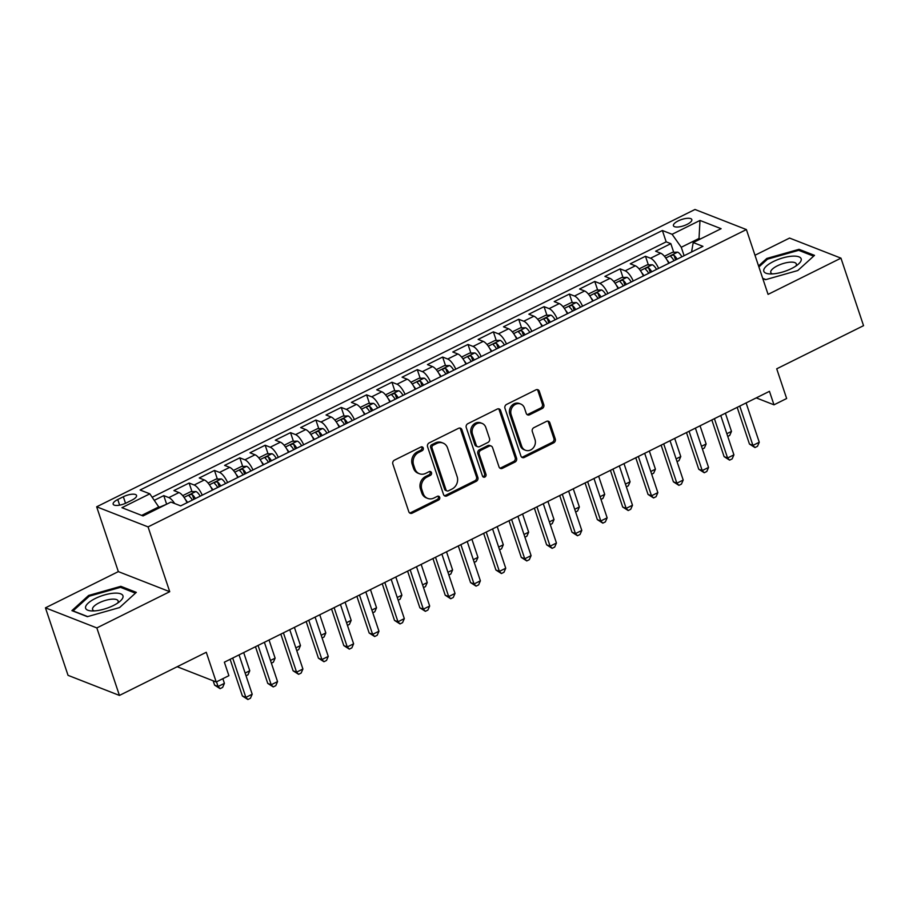 <?xml version="1.0" encoding="UTF-8"?>
<svg xmlns="http://www.w3.org/2000/svg" width="909" height="909" viewBox="0 0 909 909"><rect width="100%" height="100%" fill="white"/><g stroke="black" fill="none" stroke-linecap="round" stroke-linejoin="round"><path stroke-width="1.36" d="M423.253 448.001A2.079 1.807 111.3 0 0 420.89 447.012L394.449 460.147A2.977 2.591 111.3 0 0 392.847 464.033L408.811 511.744A2.977 2.591 111.3 0 0 412.186 513.165L438.627 500.018A2.079 1.807 111.3 0 0 437.388 496.314L433.968 498.007A9.51 8.283 111.3 0 1 427.662 498.393A9.51 8.283 111.3 0 1 423.162 493.485L421.833 489.508A9.51 8.283 111.3 0 1 426.957 477.066L430.377 475.373A2.079 1.807 111.3 0 0 430.514 471.578A2.079 1.807 111.3 0 0 429.139 471.657L425.719 473.362A9.51 8.283 111.3 0 1 419.413 473.737A9.51 8.283 111.3 0 1 414.913 468.839L413.584 464.863A9.51 8.283 111.3 0 1 418.708 452.421L422.14 450.716A2.079 1.807 111.3 0 0 423.253 448.001M419.413 473.737L418.026 473.191A9.51 8.283 111.3 0 1 413.527 468.294L412.197 464.317A9.51 8.283 111.3 0 1 417.322 451.875L420.742 450.182A2.079 1.807 111.3 0 0 421.515 446.83M409.573 512.892A2.977 2.591 111.3 0 0 410.8 512.619L437.24 499.473A2.079 1.807 111.3 0 0 438.002 496.132M427.662 498.393L426.276 497.848A9.51 8.283 111.3 0 1 421.776 492.939L420.447 488.962A9.51 8.283 111.3 0 1 425.571 476.532L428.991 474.828A2.079 1.807 111.3 0 0 429.752 471.476M678.182 220.921A9.692 3.306 -18.5 0 0 673.433 225.727A9.692 3.306 -18.5 0 0 687.068 224.398A9.692 3.306 -18.5 0 0 691.817 219.58A9.692 3.306 -18.5 0 0 678.182 220.921M542.184 408.539A2.977 2.591 111.3 0 0 543.787 404.641L539.298 391.256A2.977 2.591 111.3 0 0 535.924 389.847L506.563 404.437A2.977 2.591 111.3 0 0 504.961 408.323L520.925 456.034A2.977 2.591 111.3 0 0 524.3 457.454L553.661 442.853A2.977 2.591 111.3 0 0 555.263 438.967L549.854 422.799A2.977 2.591 111.3 0 0 546.479 421.39L533.913 427.639A2.977 2.591 111.3 0 0 532.31 431.525L534.992 439.536A7.954 6.92 111.3 0 1 533.129 448.069A7.954 6.92 111.3 0 1 525.447 450.25A7.954 6.92 111.3 0 1 521.675 446.16L511.176 414.743A7.954 6.92 111.3 0 1 513.04 406.209A7.954 6.92 111.3 0 1 520.721 404.028A7.954 6.92 111.3 0 1 524.482 408.13L526.231 413.368A2.977 2.591 111.3 0 0 529.617 414.777L542.184 408.539L540.787 407.993A2.977 2.591 111.3 0 0 542.389 404.107L537.912 390.722A2.977 2.591 111.3 0 0 537.151 389.575M96.843 627.926L169.733 591.702L118.34 571.613L45.45 607.837L96.843 627.926L119.431 695.43L206.275 652.276L216.206 681.989L228.886 675.682L224.364 662.184L769.457 391.324L773.979 404.823L786.649 398.517L776.718 368.815L863.55 325.672L840.961 258.156L789.569 238.067L754.981 255.259M169.733 591.702L148.053 526.89L746.391 229.568L768.071 294.38L840.961 258.156M461.908 429.718A2.977 2.591 111.3 0 0 458.534 428.309L429.162 442.899A2.977 2.591 111.3 0 0 427.571 446.785L443.524 494.496A2.977 2.591 111.3 0 0 446.91 495.905L476.271 481.316A2.977 2.591 111.3 0 0 477.873 477.43L461.908 429.718L460.522 429.173A2.977 2.591 111.3 0 0 459.761 428.037M467.862 423.674L497.234 409.073A2.977 2.591 111.3 0 1 500.609 410.493L516.573 458.204A2.977 2.591 111.3 0 1 514.971 462.09L502.404 468.328A2.977 2.591 111.3 0 1 499.03 466.919L492.553 447.569A2.977 2.591 111.3 0 0 489.178 446.16L480.838 450.296A2.977 2.591 111.3 0 0 479.236 454.182L485.974 474.328A2.079 1.807 111.3 0 1 482.497 476.066L466.26 427.56A2.977 2.591 111.3 0 1 467.862 423.674M119.431 695.43L68.039 675.342L45.45 607.837M673.717 252.293L670.831 243.657L655.616 251.214L660.684 253.202L650.549 258.236A12.112 4.306 63.6 0 1 658.605 268.382M648.356 264.883L645.47 256.258L630.267 263.815L635.334 265.803L625.187 270.837A12.112 4.306 63.6 0 1 633.255 280.983M623.006 277.484L620.12 268.859L604.905 276.416L609.973 278.393L599.838 283.438A12.112 4.306 63.6 0 1 607.905 293.584M597.656 290.085L594.77 281.449L579.556 289.017L584.623 290.994L574.488 296.039A12.112 4.306 63.6 0 1 582.544 306.174M572.306 302.686L569.409 294.05L554.206 301.606L559.274 303.595L549.127 308.628A12.112 4.306 63.6 0 1 557.194 318.775M546.945 315.287L544.059 306.651L528.845 314.207L533.924 316.196L523.777 321.229A12.112 4.306 63.6 0 1 531.845 331.376M521.596 327.876L518.709 319.252L503.495 326.808L508.563 328.785L498.427 333.83A12.112 4.306 63.6 0 1 506.483 343.977M496.246 340.477L493.36 331.842L478.145 339.409L483.213 341.386L473.066 346.431A12.112 4.306 63.6 0 1 481.134 356.567M470.885 353.078L467.999 344.443L452.784 351.999L457.863 353.987L447.717 359.021A12.112 4.306 63.6 0 1 455.784 369.168M445.535 365.679L442.649 357.044L427.435 364.6L432.502 366.588L422.367 371.622A12.112 4.306 63.6 0 1 430.434 381.769M420.185 378.269L417.299 369.645L402.085 377.201L407.152 379.178L397.017 384.223A12.112 4.306 63.6 0 1 405.073 394.37M394.824 390.87L391.938 382.234L376.735 389.802L381.803 391.779L371.656 396.824A12.112 4.306 63.6 0 1 379.723 406.959M369.474 403.471L366.588 394.836L351.374 402.392L356.442 404.38L346.306 409.414A12.112 4.306 63.6 0 1 354.374 419.56M344.125 416.072L341.239 407.437L326.024 414.993L331.092 416.981L320.957 422.015A12.112 4.306 63.6 0 1 329.013 432.161M318.775 428.662L315.877 420.038L300.674 427.594L305.742 429.571L295.595 434.616A12.112 4.306 63.6 0 1 303.663 444.762M293.414 441.263L290.528 432.639L275.313 440.195L280.392 442.172L270.246 447.217A12.112 4.306 63.6 0 1 278.313 457.352M268.064 453.864L265.178 445.228L249.964 452.796L255.031 454.773L244.896 459.806A12.112 4.306 63.6 0 1 252.952 469.953M242.714 466.465L239.828 457.829L224.614 465.385L229.682 467.374L219.535 472.407A12.112 4.306 63.6 0 1 227.602 482.554M217.353 479.054L214.467 470.43L199.253 477.986L204.332 479.963L194.185 485.008A12.112 4.306 63.6 0 1 202.252 495.155M192.004 491.655L189.117 483.031L173.903 490.587L178.971 492.564A12.112 4.306 63.6 0 1 187.038 502.711M126.374 502.893L131.953 500.12A9.385 3.204 -18.5 0 0 136.555 495.45A9.385 3.204 -18.5 0 0 123.34 496.746L117.761 499.518A9.385 3.204 -18.5 0 0 113.159 504.188A9.385 3.204 -18.5 0 0 126.374 502.893M148.053 526.89L96.661 506.802L694.987 209.479L746.391 229.568M670.831 243.657L666.172 241.839L662.377 230.5L140.1 490.019L149.826 493.826L159.348 507.836M662.377 230.5L672.103 234.295L699.987 220.444L721.11 228.693L693.215 242.555L702.941 246.35L180.664 505.881L170.937 502.075L143.054 515.937L121.942 507.688L149.826 493.826M166.642 504.211L163.768 495.621L168.835 497.609A12.112 4.306 63.6 0 1 174.63 503.518M189.117 483.031L194.185 485.008M214.467 470.43L219.535 472.407M239.828 457.829L244.896 459.806M265.178 445.228L270.246 447.217M290.528 432.639L295.595 434.616M315.877 420.038L320.957 422.015M341.239 407.437L346.306 409.414M366.588 394.836L371.656 396.824M391.938 382.234L397.017 384.223M417.299 369.645L422.367 371.622M442.649 357.044L447.717 359.021M467.999 344.443L473.066 346.431M493.36 331.842L498.427 333.83M518.709 319.252L523.777 321.229M544.059 306.651L549.127 308.628M569.409 294.05L574.488 296.039M594.77 281.449L599.838 283.438M620.12 268.859L625.187 270.837M645.47 256.258L650.549 258.236M666.172 241.839L152.235 497.223M163.768 495.621L154.394 500.28M699.373 239.499L699.021 238.453L681.273 247.271L684.102 255.713M158.995 506.802L141.679 515.403M118.34 571.613L96.661 506.802M756.243 397.892L773.979 404.823M177.187 666.729L216.206 681.989M700.385 238.987L699.021 238.453L699.987 220.444M691.556 252.009L693.215 242.555M212.388 490.11A12.112 4.306 -116.4 0 0 204.332 479.963M237.749 477.509A12.112 4.306 -116.4 0 0 229.682 467.374M263.099 464.919A12.112 4.306 -116.4 0 0 255.031 454.773M288.448 452.318A12.112 4.306 -116.4 0 0 280.392 442.172M313.81 439.717A12.112 4.306 -116.4 0 0 305.742 429.571M339.159 427.116A12.112 4.306 -116.4 0 0 331.092 416.981M364.509 414.527A12.112 4.306 -116.4 0 0 356.442 404.38M389.859 401.926A12.112 4.306 -116.4 0 0 381.803 391.779M415.22 389.325A12.112 4.306 -116.4 0 0 407.152 379.178M440.57 376.724A12.112 4.306 -116.4 0 0 432.502 366.588M465.919 364.134A12.112 4.306 -116.4 0 0 457.863 353.987M491.28 351.533A12.112 4.306 -116.4 0 0 483.213 341.386M516.63 338.932A12.112 4.306 -116.4 0 0 508.563 328.785M541.98 326.331A12.112 4.306 -116.4 0 0 533.924 316.196M567.341 313.741A12.112 4.306 -116.4 0 0 559.274 303.595M592.691 301.14A12.112 4.306 -116.4 0 0 584.623 290.994M618.04 288.539A12.112 4.306 -116.4 0 0 609.973 278.393M643.39 275.938A12.112 4.306 -116.4 0 0 635.334 265.803M668.751 263.349A12.112 4.306 -116.4 0 0 660.684 253.202M681.273 247.271L672.103 234.295M119.59 607.553L136.316 592.361L120.829 586.316L88.627 595.452L71.902 610.632L87.378 616.677L119.59 607.553M762.787 278.586L765.583 279.677L797.784 270.541L814.509 255.361L799.034 249.316L766.821 258.44L758.561 265.951M88.968 596.463L88.627 595.452M121.272 587.634L120.829 586.316M799.477 250.623L799.034 249.316M767.162 259.463L766.821 258.44M444.285 495.644A2.977 2.591 111.3 0 0 445.512 495.371L474.884 480.77A2.977 2.591 111.3 0 0 476.486 476.884L460.522 429.173M433.15 445.251A2.079 1.807 111.3 0 0 432.025 447.967L446.035 489.849A2.079 1.807 111.3 0 0 448.398 490.837L452.012 489.042A9.51 8.283 111.3 0 0 457.136 476.6L447.558 447.978A9.51 8.283 111.3 0 0 443.058 443.081A9.51 8.283 111.3 0 0 436.752 443.456L433.15 445.251L431.752 444.706A2.079 1.807 111.3 0 0 430.639 447.421L432.025 447.967M447.023 490.917L445.637 490.383A2.079 1.807 111.3 0 1 444.649 489.303L430.639 447.421M443.058 443.081L441.672 442.535A9.51 8.283 111.3 0 0 435.366 442.91L436.752 443.456M431.752 444.706L435.366 442.91M499.78 468.067A2.977 2.591 111.3 0 0 501.007 467.794L513.574 461.545A2.977 2.591 111.3 0 0 515.176 457.659L499.211 409.948A2.977 2.591 111.3 0 0 498.462 408.8M491.144 446.035L489.758 445.49A2.977 2.591 111.3 0 0 487.781 445.615L479.452 449.75A2.977 2.591 111.3 0 0 477.85 453.648L484.588 473.782L485.974 474.328M482.849 476.691A2.079 1.807 111.3 0 0 484.588 473.782M485.826 427.491A7.954 6.92 111.3 0 0 482.065 423.389A7.954 6.92 111.3 0 0 474.384 425.571A7.954 6.92 111.3 0 0 472.521 434.104L476.225 445.171A2.977 2.591 111.3 0 0 479.6 446.592L487.928 442.444A2.977 2.591 111.3 0 0 489.531 438.558L485.826 427.491M482.065 423.389L480.679 422.844A7.954 6.92 111.3 0 0 472.987 425.037A7.954 6.92 111.3 0 0 471.135 433.559L472.521 434.104M477.623 446.705L476.236 446.16A2.977 2.591 111.3 0 1 474.828 444.626L471.135 433.559M526.993 414.504A2.977 2.591 111.3 0 0 528.22 414.231L540.787 407.993M520.721 404.028L519.334 403.482A7.954 6.92 111.3 0 0 511.642 405.675A7.954 6.92 111.3 0 0 509.779 414.197L511.176 414.743M525.447 450.25L524.05 449.705A7.954 6.92 111.3 0 1 520.289 445.615L509.779 414.197M521.686 457.182A2.977 2.591 111.3 0 0 522.914 456.909L552.274 442.319A2.977 2.591 111.3 0 0 553.876 438.433L548.468 422.265A2.977 2.591 111.3 0 0 547.707 421.117M166.552 504.256L159.177 507.347M213.149 680.784L214.604 685.136L218.08 686.5L224.421 683.352L222.853 678.682M216.524 681.83L218.08 686.5L220.114 688.658L214.604 685.136M224.421 683.352L222.648 687.397L220.114 688.658M230.113 659.32L242.385 695.999L245.862 697.362L232.704 658.036M252.202 694.215L250.429 698.26L247.896 699.521L245.862 697.362L252.202 694.215L239.044 654.889M247.896 699.521L242.385 695.999M95.263 598.508A19.691 6.715 -18.5 0 0 91.093 610.893A19.691 6.715 -18.5 0 0 113.318 605.564A19.691 6.715 -18.5 0 0 120.158 601.167A19.691 6.715 -18.5 0 0 118 593.225A19.691 6.715 -18.5 0 0 95.263 598.508M117.636 603.099A13.476 4.59 -18.5 0 0 118.136 600.963A13.476 4.59 -18.5 0 0 99.172 602.815A13.476 4.59 -18.5 0 0 92.582 609.507A13.476 4.59 -18.5 0 0 94.263 610.916M87.684 616.597L73.084 610.882L89.287 596.179L120.499 587.328L135.43 593.168M763.696 270.359A19.691 6.715 -18.5 0 0 769.287 273.893A19.691 6.715 -18.5 0 0 798.352 264.167A19.691 6.715 -18.5 0 0 801.272 259.701A19.691 6.715 -18.5 0 0 782.91 257.883A19.691 6.715 -18.5 0 0 763.696 270.359M795.829 266.087A13.476 4.59 -18.5 0 0 796.42 264.587A13.476 4.59 -18.5 0 0 796.341 263.951A13.476 4.59 -18.5 0 0 782.967 263.599A13.476 4.59 -18.5 0 0 770.696 271.882A13.476 4.59 -18.5 0 0 770.775 272.507A13.476 4.59 -18.5 0 0 772.468 273.904M758.901 266.962L767.491 259.167L798.693 250.327L813.623 256.156M765.878 279.586L762.708 278.347M185.356 499.439A8.022 2.852 63.6 0 1 187.527 502.472M183.129 496.144L183.061 495.485L190.663 491.701L195.98 491.53A8.022 2.852 63.6 0 1 200.207 496.166M195.39 498.564A8.022 2.852 -116.4 0 0 192.31 494.666C190.083 494.303 189.072 494.814 189.265 496.178A8.022 2.852 63.6 0 1 192.344 500.075M192.31 494.666L193.617 498.552A4.091 1.454 63.6 0 1 194.094 499.2M245.123 673.058L249.77 670.751L243.692 652.582M249.77 670.751L248.009 674.796L246.032 675.773M210.718 486.849A8.022 2.852 63.6 0 1 212.876 489.871M208.479 483.554L208.411 482.884L216.012 479.1L221.33 478.929A8.022 2.852 63.6 0 1 225.557 483.577M220.739 485.963A8.022 2.852 -116.4 0 0 217.671 482.065C215.433 481.702 214.422 482.213 214.626 483.577A8.022 2.852 63.6 0 1 217.694 487.474M217.671 482.065L218.967 485.951A4.091 1.454 63.6 0 1 219.444 486.61M270.473 660.457L275.12 658.15L269.041 639.981M275.12 658.15L273.359 662.206L271.393 663.184M236.067 474.248A8.022 2.852 63.6 0 1 238.238 477.27M233.829 470.953L233.761 470.283L241.374 466.51L246.68 466.328A8.022 2.852 63.6 0 1 250.907 470.976M246.089 473.362A8.022 2.852 -116.4 0 0 243.021 469.464C240.783 469.112 239.771 469.612 239.976 470.976A8.022 2.852 63.6 0 1 243.055 474.873M243.021 469.464L244.316 473.35A4.091 1.454 63.6 0 1 244.805 474.009M295.834 647.867L300.481 645.549L294.402 627.38M300.481 645.549L298.709 649.605L296.743 650.583M261.417 461.647A8.022 2.852 63.6 0 1 263.587 464.669M259.19 458.352L259.122 457.682L266.723 453.909L272.041 453.739A8.022 2.852 63.6 0 1 276.268 458.375M271.45 460.772A8.022 2.852 -116.4 0 0 268.371 456.863C266.144 456.511 265.133 457.011 265.326 458.375A8.022 2.852 63.6 0 1 268.405 462.283M268.371 456.863L269.678 460.749A4.091 1.454 63.6 0 1 270.155 461.408M321.184 635.266L325.831 632.959L319.752 614.791M325.831 632.959L324.058 637.004L322.093 637.982M255.474 646.731L267.746 683.398L271.212 684.761L258.065 645.447M277.552 681.614L275.791 685.659L273.245 686.92L271.212 684.761L277.552 681.614L264.394 642.288M273.245 686.92L267.746 683.398M280.824 634.13L293.096 670.808L296.573 672.16L283.415 632.846M302.913 669.013L301.14 673.058L298.606 674.319L296.573 672.16L302.913 669.013L289.755 629.698M298.606 674.319L293.096 670.808M306.174 621.529L318.445 658.207L321.922 659.559L308.765 620.245M328.263 656.412L326.49 660.468L323.956 661.718L321.922 659.559L328.263 656.412L315.105 617.097M323.956 661.718L318.445 658.207M331.535 608.928L343.807 645.606L347.272 646.969L334.114 607.644M353.612 643.811L351.84 647.867L349.306 649.128L347.272 646.969L353.612 643.811L340.455 604.496M349.306 649.128L343.807 645.606M286.778 449.046A8.022 2.852 63.6 0 1 288.937 452.08M284.54 445.751L284.472 445.092L292.073 441.308L297.391 441.138A8.022 2.852 63.6 0 1 301.618 445.774M296.8 448.171A8.022 2.852 -116.4 0 0 293.721 444.274C291.494 443.91 290.482 444.41 290.687 445.785A8.022 2.852 63.6 0 1 293.755 449.682M293.721 444.274L295.027 448.16A4.091 1.454 63.6 0 1 295.505 448.807M346.534 622.665L351.181 620.358L345.102 602.19M351.181 620.358L349.42 624.403L347.443 625.381M356.885 596.338L369.156 633.005L372.633 634.368L359.475 595.043M378.962 631.221L377.201 635.266L374.667 636.527L372.633 634.368L378.962 631.221L365.816 591.895M374.667 636.527L369.156 633.005M312.128 436.456A8.022 2.852 63.6 0 1 314.298 439.479M309.889 433.161L309.821 432.491L317.423 428.707L322.74 428.537A8.022 2.852 63.6 0 1 326.967 433.173M322.15 435.57A8.022 2.852 -116.4 0 0 319.082 431.673C316.843 431.309 315.832 431.82 316.037 433.184A8.022 2.852 63.6 0 1 319.104 437.081M319.082 431.673L320.377 435.559A4.091 1.454 63.6 0 1 320.866 436.218M371.895 610.064L376.542 607.757L370.463 589.589M376.542 607.757L374.769 611.802L372.804 612.791M382.234 583.737L394.506 620.415L397.983 621.767L384.825 582.453M404.323 618.62L402.551 622.665L400.017 623.926L397.983 621.767L404.323 618.62L391.165 579.294M400.017 623.926L394.506 620.415M337.478 423.855A8.022 2.852 63.6 0 1 339.648 426.878M335.239 420.56L335.171 419.89L342.784 416.106L348.09 415.936A8.022 2.852 63.6 0 1 352.317 420.583M347.511 422.969A8.022 2.852 -116.4 0 0 344.431 419.072C342.204 418.719 341.182 419.219 341.386 420.583A8.022 2.852 63.6 0 1 344.466 424.48M344.431 419.072L345.727 422.958A4.091 1.454 63.6 0 1 346.215 423.617M397.244 597.474L401.892 595.156L395.813 576.988M401.892 595.156L400.119 599.213L398.153 600.19M407.596 571.136L419.867 607.814L423.333 609.166L410.175 569.852M429.673 606.019L427.9 610.064L425.367 611.325L423.333 609.166L429.673 606.019L416.515 566.705M425.367 611.325L419.867 607.814M362.839 411.254A8.022 2.852 63.6 0 1 364.998 414.277M360.6 407.959L360.532 407.289L368.134 403.516L373.451 403.346A8.022 2.852 63.6 0 1 377.678 407.982M372.86 410.379A8.022 2.852 -116.4 0 0 369.781 406.471C367.554 406.118 366.543 406.618 366.747 407.982A8.022 2.852 63.6 0 1 369.815 411.891M369.781 406.471L371.088 410.357A4.091 1.454 63.6 0 1 371.565 411.016M422.594 584.873L427.241 582.567L421.162 564.398M427.241 582.567L425.48 586.612L423.503 587.589M432.945 558.535L445.217 595.213L448.694 596.577L435.536 557.251M455.023 593.418L453.261 597.474L450.728 598.736L448.694 596.577L455.023 593.418L441.876 554.104M450.728 598.736L445.217 595.213M388.188 398.653A8.022 2.852 63.6 0 1 390.347 401.687M385.95 395.358L385.882 394.699L393.483 390.915L398.801 390.745A8.022 2.852 63.6 0 1 403.028 395.381M398.21 397.778A8.022 2.852 -116.4 0 0 395.142 393.881C392.904 393.517 391.893 394.017 392.097 395.392A8.022 2.852 63.6 0 1 395.165 399.29M395.142 393.881L396.438 397.767A4.091 1.454 63.6 0 1 396.915 398.415M447.955 572.272L452.602 569.966L446.512 551.797M452.602 569.966L450.83 574.011L448.864 574.988M458.295 545.945L470.567 582.612L474.043 583.976L460.886 544.65M480.384 580.828L478.611 584.873L476.077 586.135L474.043 583.976L480.384 580.828L467.226 541.503M476.077 586.135L470.567 582.612M413.538 386.064A8.022 2.852 63.6 0 1 415.708 389.086M411.3 382.769L411.232 382.098L418.844 378.314L424.151 378.144A8.022 2.852 63.6 0 1 428.378 382.78M423.56 385.177A8.022 2.852 -116.4 0 0 420.492 381.28C418.265 380.916 417.242 381.428 417.447 382.791A8.022 2.852 63.6 0 1 420.526 386.689M420.492 381.28L421.787 385.166A4.091 1.454 63.6 0 1 422.276 385.825M473.305 559.671L477.952 557.365L471.873 539.196M477.952 557.365L476.18 561.41L474.214 562.398M483.645 533.344L495.916 570.023L499.393 571.375L486.235 532.06M505.734 568.227L503.961 572.272L501.427 573.534L499.393 571.375L505.734 568.227L492.576 528.902M501.427 573.534L495.916 570.023M438.888 373.463A8.022 2.852 63.6 0 1 441.058 376.485M436.661 370.168L436.593 369.497L444.194 365.713L449.512 365.543A8.022 2.852 63.6 0 1 453.739 370.19M448.921 372.576A8.022 2.852 -116.4 0 0 445.842 368.679C443.615 368.327 442.603 368.827 442.797 370.19A8.022 2.852 63.6 0 1 445.876 374.088M445.842 368.679L447.148 372.565A4.091 1.454 63.6 0 1 447.626 373.224M498.655 547.082L503.302 544.764L497.223 526.595M503.302 544.764L501.541 548.82L499.564 549.797M509.006 520.743L521.277 557.422L524.743 558.774L511.597 519.459M531.083 555.626L529.322 559.671L526.777 560.933L524.743 558.774L531.083 555.626L517.925 516.312M526.777 560.933L521.277 557.422M464.249 360.862A8.022 2.852 63.6 0 1 466.408 363.884M462.011 357.567L461.942 356.896L469.544 353.124L474.862 352.942A8.022 2.852 63.6 0 1 479.088 357.589M474.271 359.987A8.022 2.852 -116.4 0 0 471.203 356.078C468.964 355.726 467.953 356.226 468.158 357.589A8.022 2.852 63.6 0 1 471.226 361.498M471.203 356.078L472.498 359.964A4.091 1.454 63.6 0 1 472.975 360.623M524.004 534.481L528.652 532.174L522.573 513.994M528.652 532.174L526.89 536.219L524.925 537.196M534.356 508.142L546.627 544.821L550.104 546.184L536.946 506.858M556.444 543.025L554.672 547.082L552.138 548.343L550.104 546.184L556.444 543.025L543.287 503.711M552.138 548.343L546.627 544.821M489.599 348.261A8.022 2.852 63.6 0 1 491.769 351.294M487.36 344.966L487.292 344.306L494.905 340.523L500.211 340.352A8.022 2.852 63.6 0 1 504.438 344.988M499.62 347.386A8.022 2.852 -116.4 0 0 496.553 343.477C494.314 343.125 493.303 343.625 493.507 345A8.022 2.852 63.6 0 1 496.587 348.897M496.553 343.477L497.848 347.363A4.091 1.454 63.6 0 1 498.337 348.022M549.366 521.88L554.013 519.573L547.934 501.404M554.013 519.573L552.24 523.618L550.275 524.595M559.705 495.553L571.977 532.219L575.454 533.583L562.296 494.257M581.794 530.436L580.022 534.481L577.488 535.742L575.454 533.583L581.794 530.436L568.636 491.11M577.488 535.742L571.977 532.219M514.948 335.671A8.022 2.852 63.6 0 1 517.119 338.693M512.721 332.376L512.653 331.705L520.255 327.922L525.572 327.751A8.022 2.852 63.6 0 1 529.799 332.387M524.982 334.785A8.022 2.852 -116.4 0 0 521.902 330.887C519.675 330.524 518.664 331.035 518.857 332.399A8.022 2.852 63.6 0 1 521.936 336.296M521.902 330.887L523.209 334.773A4.091 1.454 63.6 0 1 523.686 335.432M574.715 509.279L579.363 506.972L573.284 488.803M579.363 506.972L577.59 511.017L575.624 511.994M585.066 482.952L597.338 519.63L600.804 520.982L587.646 481.668M607.144 517.835L605.371 521.88L602.837 523.141L600.804 520.982L607.144 517.835L593.986 478.509M602.837 523.141L597.338 519.63M540.31 323.07A8.022 2.852 63.6 0 1 542.468 326.092M538.071 319.775L538.003 319.104L545.605 315.321L550.922 315.15A8.022 2.852 63.6 0 1 555.149 319.798M550.331 322.184A8.022 2.852 -116.4 0 0 547.252 318.286C545.025 317.934 544.014 318.434 544.218 319.798A8.022 2.852 63.6 0 1 547.286 323.695M547.252 318.286L548.559 322.172A4.091 1.454 63.6 0 1 549.036 322.831M600.065 496.689L604.712 494.371L598.633 476.202M604.712 494.371L602.951 498.427L600.974 499.405M610.416 470.351L622.688 507.029L626.165 508.381L613.007 469.067M632.494 505.234L630.732 509.279L628.199 510.54L626.165 508.381L632.494 505.234L619.347 465.919M628.199 510.54L622.688 507.029M565.659 310.469A8.022 2.852 63.6 0 1 567.83 313.491M563.421 307.174L563.353 306.503L570.954 302.731L576.272 302.549A8.022 2.852 63.6 0 1 580.499 307.197M575.681 309.594A8.022 2.852 -116.4 0 0 572.613 305.685C570.375 305.333 569.364 305.833 569.568 307.197A8.022 2.852 63.6 0 1 572.636 311.105M572.613 305.685L573.909 309.571A4.091 1.454 63.6 0 1 574.397 310.23M625.426 484.088L630.073 481.781L623.994 463.601M630.073 481.781L628.301 485.826L626.335 486.804M635.766 457.75L648.037 494.428L651.514 495.791L638.357 456.466M657.855 492.633L656.082 496.689L653.548 497.939L651.514 495.791L657.855 492.633L644.697 453.318M653.548 497.939L648.037 494.428M591.009 297.868A8.022 2.852 63.6 0 1 593.179 300.89M588.771 294.573L588.702 293.902L596.315 290.13L601.622 289.96A8.022 2.852 63.6 0 1 605.849 294.596M601.042 296.993A8.022 2.852 -116.4 0 0 597.963 293.084C595.736 292.732 594.713 293.232 594.918 294.596A8.022 2.852 63.6 0 1 597.997 298.504M597.963 293.084L599.258 296.97A4.091 1.454 63.6 0 1 599.747 297.629M650.776 471.487L655.423 469.18L649.344 451.012M655.423 469.18L653.651 473.225L651.685 474.203M661.127 445.149L673.399 481.827L676.864 483.19L663.706 443.865M683.204 480.043L681.432 484.088L678.898 485.349L676.864 483.19L683.204 480.043L670.047 440.717M678.898 485.349L673.399 481.827M616.37 285.278A8.022 2.852 63.6 0 1 618.529 288.301M614.132 281.972L614.064 281.313L621.665 277.529L626.983 277.359A8.022 2.852 63.6 0 1 631.21 281.995M626.392 284.392A8.022 2.852 -116.4 0 0 623.313 280.495C621.086 280.131 620.074 280.642 620.279 282.006A8.022 2.852 63.6 0 1 623.347 285.903M623.313 280.495L624.619 284.381A4.091 1.454 63.6 0 1 625.097 285.028M676.126 458.886L680.773 456.579L674.694 438.411M680.773 456.579L679.012 460.624L677.035 461.602M686.477 432.559L698.748 469.237L702.225 470.589L689.067 431.275M708.554 467.442L706.793 471.487L704.259 472.748L702.225 470.589L708.554 467.442L695.408 428.116M704.259 472.748L698.748 469.237M641.72 272.677A8.022 2.852 63.6 0 1 643.879 275.7M639.481 269.382L639.413 268.712L647.015 264.928L652.332 264.758A8.022 2.852 63.6 0 1 656.559 269.405M651.742 271.791A8.022 2.852 -116.4 0 0 648.674 267.894C646.435 267.53 645.424 268.041 645.629 269.405A8.022 2.852 63.6 0 1 648.696 273.302M648.674 267.894L649.969 271.78A4.091 1.454 63.6 0 1 650.446 272.439M701.487 446.296L706.134 443.978L700.044 425.81M706.134 443.978L704.361 448.035L702.396 449.012M711.827 419.958L724.098 456.636L727.575 457.988L714.417 418.674M733.915 454.841L732.143 458.886L729.609 460.147L727.575 457.988L733.915 454.841L720.757 415.527M729.609 460.147L724.098 456.636M667.07 260.076A8.022 2.852 63.6 0 1 669.24 263.099M664.831 256.781L664.763 256.111L672.376 252.338L677.682 252.157A8.022 2.852 63.6 0 1 681.909 256.804M677.091 259.19A8.022 2.852 -116.4 0 0 674.024 255.293C671.796 254.94 670.774 255.44 670.978 256.804A8.022 2.852 63.6 0 1 674.058 260.713M674.024 255.293L675.319 259.179A4.091 1.454 63.6 0 1 675.807 259.838M726.836 433.695L731.484 431.389L725.405 413.209M731.484 431.389L729.711 435.434L727.745 436.411M737.176 407.357L749.448 444.035L752.925 445.387L739.767 406.073M759.265 442.24L757.492 446.296L754.959 447.546L752.925 445.387L759.265 442.24L746.107 402.926M754.959 447.546L749.448 444.035M178.971 492.564L168.835 497.609M119.636 505.143L117.761 499.518M125.522 503.291L123.34 496.746M417.322 451.875L418.708 452.421M412.197 464.317L413.584 464.863M413.527 468.294L414.913 468.839M428.991 474.828L430.377 475.373M425.571 476.532L426.957 477.066M420.447 488.962L421.833 489.508M421.776 492.939L423.162 493.485M437.24 499.473L438.627 500.018M410.8 512.619L412.186 513.165M420.742 450.182L422.14 450.716M476.486 476.884L477.873 477.43M474.884 480.77L476.271 481.316M445.512 495.371L446.91 495.905M444.649 489.303L446.035 489.849M499.211 409.948L500.609 410.493M515.176 457.659L516.573 458.204M513.574 461.545L514.971 462.09M501.007 467.794L502.404 468.328M487.781 445.615L489.178 446.16M479.452 449.75L480.838 450.296M477.85 453.648L479.236 454.182M474.828 444.626L476.225 445.171M528.22 414.231L529.617 414.777M520.289 445.615L521.675 446.16M548.468 422.265L549.854 422.799M553.876 438.433L555.263 438.967M552.274 442.319L553.661 442.853M522.914 456.909L524.3 457.454M537.912 390.722L539.298 391.256M542.389 404.107L543.787 404.641M195.844 491.53L184.05 497.393M221.194 478.929L209.4 484.792M246.555 466.34L234.761 472.191M271.905 453.739L260.11 459.602M297.254 441.138L285.46 447.001M322.604 428.537L310.821 434.4M347.965 415.947L336.171 421.799M373.315 403.346L361.521 409.209M398.665 390.745L386.87 396.608M424.026 378.144L412.231 384.007M449.376 365.554L437.581 371.406M474.725 352.953L462.931 358.805M500.086 340.352L488.292 346.215M525.436 327.751L513.642 333.614M550.786 315.15L538.992 321.013M576.136 302.561L564.353 308.412M601.497 289.96L589.702 295.823M626.846 277.359L615.052 283.222M652.196 264.758L640.402 270.621M677.557 252.168L665.763 258.02"/></g></svg>
